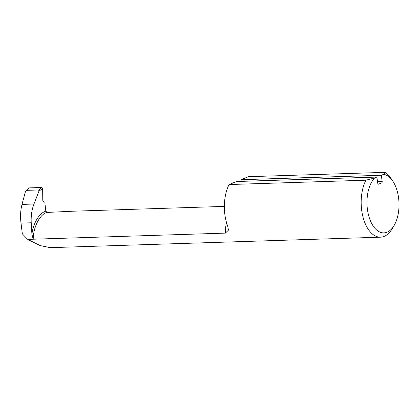 <?xml version="1.0" encoding="UTF-8"?>
<svg xmlns="http://www.w3.org/2000/svg" width="420" height="420" viewBox="0 0 420 420"><rect width="100%" height="100%" fill="white"/><g stroke="black" fill="none" stroke-linecap="round" stroke-linejoin="round"><path stroke-width="0.63" d="M31.915 234.281C33.096 223.314 39.401 212.84 45.817 211.186L47.056 212.425C40.031 213.959 33.222 227.136 33.222 239.211L31.915 234.281L31.227 222.779C30.87 216.038 31.784 209.785 33.968 204.02L38.918 191.263L38.713 189.961L26.465 190.349L25.394 191.693L22.008 204.404C20.522 210.142 20.186 216.379 21 223.104L22.36 233.861L27.694 239.384L40.199 245.595L50.311 247.653L380.546 237.179A33.516 18.302 -91.8 0 1 362.959 216.909A33.516 18.302 -91.8 0 1 365.904 180.206L374.603 177.991L376.877 177.067L377.753 183.199A1.255 0.688 -91.8 0 0 378.457 184.186A1.255 0.688 -91.8 0 0 378.588 184.159L381.691 182.9L377.727 183.026M38.713 189.961L41.932 187.472L42.662 188.375L42.767 200.403L43.712 202.01L44.788 202.01L45.817 211.186M224.364 206.404L72.933 211.208L47.056 212.425M27.694 239.384L225.388 233.116L228.48 230.123L227.656 226.054A33.516 18.302 -91.8 0 1 229.105 184.543L236.57 181.514L376.877 177.067M229.105 184.543L365.904 180.206M241.238 181.367L241.001 179.718L248.472 176.689L385.271 172.347A33.516 18.302 -91.8 0 1 390.605 177.902L392.721 181.015A29.326 16.012 88.2 0 0 383.586 174.342L385.271 172.347M241.001 179.718L381.308 175.266L383.586 174.342M381.308 175.266L382.184 181.403A1.255 0.688 -91.8 0 1 381.691 182.9M374.603 177.991A29.326 16.012 88.2 0 0 370.325 220.573A29.326 16.012 88.2 0 0 394.133 225.466L392.217 228.706A33.516 18.302 -91.8 0 1 380.546 237.179M394.133 225.466A29.326 16.012 88.2 0 0 392.721 181.015M26.465 190.349L29.101 187.882L26.465 190.349M41.932 187.472L29.101 187.882M42.662 188.375L38.918 191.263M377.517 181.55L382.184 181.403M378.32 184.165L378.588 184.159M225.388 233.116A28.082 15.335 -91.8 0 1 226.496 222.479M31.227 222.779L21 223.104M33.968 204.02L22.008 204.404"/></g></svg>
